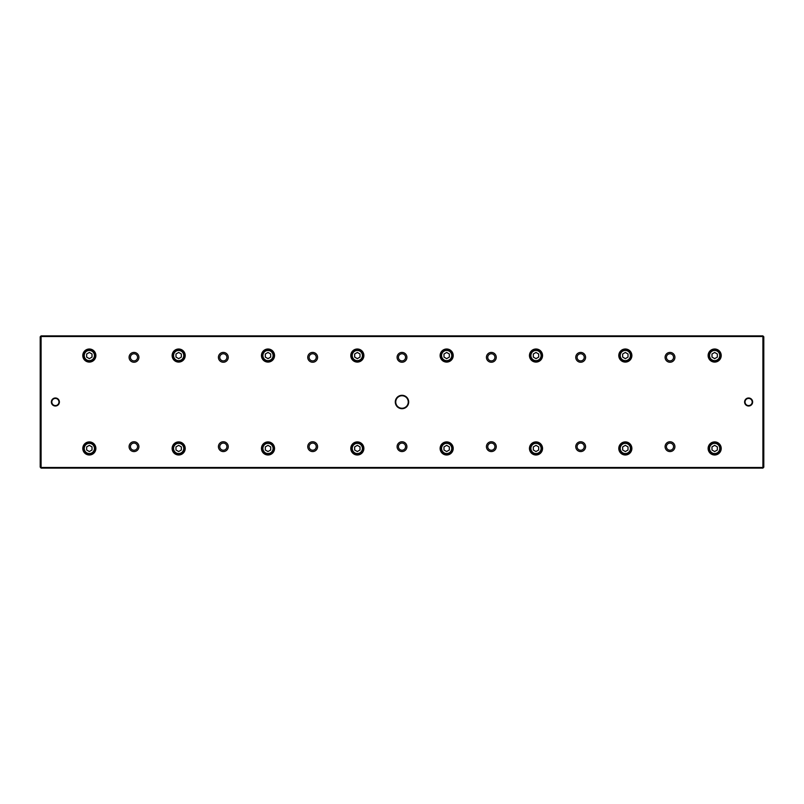 <?xml version="1.0" encoding="UTF-8"?>
<svg xmlns="http://www.w3.org/2000/svg" width="804" height="804" viewBox="0 0 804 804"><rect width="100%" height="100%" fill="white"/><g stroke="black" fill="none" stroke-linecap="round" stroke-linejoin="round"><path stroke-width="1.21" d="M762.906 468.109L41.094 468.109L41.094 467.486L762.906 467.486L762.906 336.514L41.094 336.514L41.094 467.486L40.2 467.114L40.2 336.786L41.094 335.891L762.906 335.891L763.8 336.786L763.8 467.214L762.906 468.109L763.8 467.114M395.297 402A6.703 6.703 0 0 1 405.347 396.201A6.703 6.703 0 0 1 405.347 407.799A6.703 6.703 0 0 1 395.297 402M752.634 402A4.02 4.02 0 0 0 746.604 398.523A4.02 4.02 0 0 0 746.604 405.477A4.02 4.02 0 0 0 752.634 402M51.366 402A4.02 4.02 0 0 1 57.396 398.523A4.02 4.02 0 0 1 57.396 405.477A4.02 4.02 0 0 1 51.366 402M665.089 446.662A4.914 4.914 0 0 1 672.456 442.411A4.914 4.914 0 0 1 672.456 450.923A4.914 4.914 0 0 1 665.089 446.662M665.089 357.338A4.914 4.914 0 0 1 672.456 353.077A4.914 4.914 0 0 1 672.456 361.589A4.914 4.914 0 0 1 665.089 357.338M575.754 446.662A4.914 4.914 0 0 1 583.121 442.411A4.914 4.914 0 0 1 583.121 450.923A4.914 4.914 0 0 1 575.754 446.662M575.754 357.338A4.914 4.914 0 0 1 583.121 353.077A4.914 4.914 0 0 1 583.121 361.589A4.914 4.914 0 0 1 575.754 357.338M486.42 446.662A4.914 4.914 0 0 1 493.787 442.411A4.914 4.914 0 0 1 493.787 450.923A4.914 4.914 0 0 1 486.42 446.662M486.42 357.338A4.914 4.914 0 0 1 493.787 353.077A4.914 4.914 0 0 1 493.787 361.589A4.914 4.914 0 0 1 486.42 357.338M397.086 446.662A4.914 4.914 0 0 1 404.452 442.411A4.914 4.914 0 0 1 404.452 450.923A4.914 4.914 0 0 1 397.086 446.662M397.086 357.338A4.914 4.914 0 0 1 404.452 353.077A4.914 4.914 0 0 1 404.452 361.589A4.914 4.914 0 0 1 397.086 357.338M307.751 446.662A4.914 4.914 0 0 1 315.128 442.411A4.914 4.914 0 0 1 315.128 450.923A4.914 4.914 0 0 1 307.751 446.662M307.751 357.338A4.914 4.914 0 0 1 315.128 353.077A4.914 4.914 0 0 1 315.128 361.589A4.914 4.914 0 0 1 307.751 357.338M218.417 446.662A4.914 4.914 0 0 1 225.793 442.411A4.914 4.914 0 0 1 225.793 450.923A4.914 4.914 0 0 1 218.417 446.662M218.417 357.338A4.914 4.914 0 0 1 225.793 353.077A4.914 4.914 0 0 1 225.793 361.589A4.914 4.914 0 0 1 218.417 357.338M129.082 446.662A4.914 4.914 0 0 1 136.459 442.411A4.914 4.914 0 0 1 136.459 450.923A4.914 4.914 0 0 1 129.082 446.662M129.082 357.338A4.914 4.914 0 0 1 136.459 353.077A4.914 4.914 0 0 1 136.459 361.589A4.914 4.914 0 0 1 129.082 357.338M708.123 448.451A6.543 6.543 0 0 1 717.942 442.783A6.543 6.543 0 0 1 717.942 454.119A6.543 6.543 0 0 1 708.123 448.451M708.123 355.549A6.543 6.543 0 0 1 717.942 349.881A6.543 6.543 0 0 1 717.942 361.217A6.543 6.543 0 0 1 708.123 355.549M618.789 448.451A6.543 6.543 0 0 1 628.607 442.783A6.543 6.543 0 0 1 628.607 454.119A6.543 6.543 0 0 1 618.789 448.451M618.789 355.549A6.543 6.543 0 0 1 628.607 349.881A6.543 6.543 0 0 1 628.607 361.217A6.543 6.543 0 0 1 618.789 355.549M529.454 448.451A6.543 6.543 0 0 1 539.273 442.783A6.543 6.543 0 0 1 539.273 454.119A6.543 6.543 0 0 1 529.454 448.451M529.454 355.549A6.543 6.543 0 0 1 539.273 349.881A6.543 6.543 0 0 1 539.273 361.217A6.543 6.543 0 0 1 529.454 355.549M440.12 448.451A6.543 6.543 0 0 1 449.938 442.783A6.543 6.543 0 0 1 449.938 454.119A6.543 6.543 0 0 1 440.12 448.451M440.12 355.549A6.543 6.543 0 0 1 449.938 349.881A6.543 6.543 0 0 1 449.938 361.217A6.543 6.543 0 0 1 440.12 355.549M350.785 448.451A6.543 6.543 0 0 1 360.604 442.783A6.543 6.543 0 0 1 360.604 454.119A6.543 6.543 0 0 1 350.785 448.451M350.785 355.549A6.543 6.543 0 0 1 360.604 349.881A6.543 6.543 0 0 1 360.604 361.217A6.543 6.543 0 0 1 350.785 355.549M261.461 448.451A6.543 6.543 0 0 1 271.27 442.783A6.543 6.543 0 0 1 271.27 454.119A6.543 6.543 0 0 1 261.461 448.451M261.461 355.549A6.543 6.543 0 0 1 271.27 349.881A6.543 6.543 0 0 1 271.27 361.217A6.543 6.543 0 0 1 261.461 355.549M172.126 448.451A6.543 6.543 0 0 1 181.935 442.783A6.543 6.543 0 0 1 181.935 454.119A6.543 6.543 0 0 1 172.126 448.451M172.126 355.549A6.543 6.543 0 0 1 181.935 349.881A6.543 6.543 0 0 1 181.935 361.217A6.543 6.543 0 0 1 172.126 355.549M82.792 448.451A6.543 6.543 0 0 1 92.601 442.783A6.543 6.543 0 0 1 92.601 454.119A6.543 6.543 0 0 1 82.792 448.451M82.792 355.549A6.543 6.543 0 0 1 92.601 349.881A6.543 6.543 0 0 1 92.601 361.217A6.543 6.543 0 0 1 82.792 355.549M41.094 468.109L40.2 467.114M83.083 355.549A6.251 6.251 0 0 1 92.46 350.132A6.251 6.251 0 0 1 92.46 360.966A6.251 6.251 0 0 1 83.083 355.549M94.43 355.549A5.095 5.095 0 0 0 86.792 351.137A5.095 5.095 0 0 0 86.792 359.961A5.095 5.095 0 0 0 94.43 355.549M86.651 354.001L86.651 357.097L89.334 358.644L92.018 357.097L92.018 354.001L89.334 352.453L86.651 354.001M95.143 355.549A5.809 5.809 0 0 1 86.43 360.574A5.809 5.809 0 0 1 86.43 350.514A5.809 5.809 0 0 1 95.143 355.549M83.083 448.451A6.251 6.251 0 0 1 92.46 443.034A6.251 6.251 0 0 1 92.46 453.868A6.251 6.251 0 0 1 83.083 448.451M172.418 355.549A6.251 6.251 0 0 1 181.794 350.132A6.251 6.251 0 0 1 181.794 360.966A6.251 6.251 0 0 1 172.418 355.549M172.418 448.451A6.251 6.251 0 0 1 181.794 443.034A6.251 6.251 0 0 1 181.794 453.868A6.251 6.251 0 0 1 172.418 448.451M261.742 355.549A6.251 6.251 0 0 1 271.129 350.132A6.251 6.251 0 0 1 271.129 360.966A6.251 6.251 0 0 1 261.742 355.549M261.742 448.451A6.251 6.251 0 0 1 271.129 443.034A6.251 6.251 0 0 1 271.129 453.868A6.251 6.251 0 0 1 261.742 448.451M351.077 355.549A6.251 6.251 0 0 1 360.463 350.132A6.251 6.251 0 0 1 360.463 360.966A6.251 6.251 0 0 1 351.077 355.549M351.077 448.451A6.251 6.251 0 0 1 360.463 443.034A6.251 6.251 0 0 1 360.463 453.868A6.251 6.251 0 0 1 351.077 448.451M440.411 355.549A6.251 6.251 0 0 1 449.798 350.132A6.251 6.251 0 0 1 449.798 360.966A6.251 6.251 0 0 1 440.411 355.549M440.411 448.451A6.251 6.251 0 0 1 449.798 443.034A6.251 6.251 0 0 1 449.798 453.868A6.251 6.251 0 0 1 440.411 448.451M529.746 355.549A6.251 6.251 0 0 1 539.122 350.132A6.251 6.251 0 0 1 539.122 360.966A6.251 6.251 0 0 1 529.746 355.549M529.746 448.451A6.251 6.251 0 0 1 539.122 443.034A6.251 6.251 0 0 1 539.122 453.868A6.251 6.251 0 0 1 529.746 448.451M619.08 355.549A6.251 6.251 0 0 1 628.457 350.132A6.251 6.251 0 0 1 628.457 360.966A6.251 6.251 0 0 1 619.08 355.549M619.08 448.451A6.251 6.251 0 0 1 628.457 443.034A6.251 6.251 0 0 1 628.457 453.868A6.251 6.251 0 0 1 619.08 448.451M708.414 355.549A6.251 6.251 0 0 1 717.791 350.132A6.251 6.251 0 0 1 717.791 360.966A6.251 6.251 0 0 1 708.414 355.549M708.414 448.451A6.251 6.251 0 0 1 717.791 443.034A6.251 6.251 0 0 1 717.791 453.868A6.251 6.251 0 0 1 708.414 448.451M94.43 448.451A5.095 5.095 0 0 0 86.792 444.039A5.095 5.095 0 0 0 86.792 452.863A5.095 5.095 0 0 0 94.43 448.451M86.651 446.903L86.651 449.999L89.334 451.546L92.018 449.999L92.018 446.903L89.334 445.356L86.651 446.903M95.143 448.451A5.809 5.809 0 0 1 86.43 453.486A5.809 5.809 0 0 1 86.43 443.426A5.809 5.809 0 0 1 95.143 448.451M183.754 355.549A5.095 5.095 0 0 0 176.116 351.137A5.095 5.095 0 0 0 176.116 359.961A5.095 5.095 0 0 0 183.754 355.549M175.986 354.001L175.986 357.097L178.669 358.644L181.342 357.097L181.342 354.001L178.669 352.453L175.986 354.001M184.478 355.549A5.809 5.809 0 0 1 175.764 360.574A5.809 5.809 0 0 1 175.764 350.514A5.809 5.809 0 0 1 184.478 355.549M183.754 448.451A5.095 5.095 0 0 0 176.116 444.039A5.095 5.095 0 0 0 176.116 452.863A5.095 5.095 0 0 0 183.754 448.451M175.986 446.903L175.986 449.999L178.669 451.546L181.342 449.999L181.342 446.903L178.669 445.356L175.986 446.903M184.478 448.451A5.809 5.809 0 0 1 175.764 453.486A5.809 5.809 0 0 1 175.764 443.426A5.809 5.809 0 0 1 184.478 448.451M273.089 355.549A5.095 5.095 0 0 0 265.451 351.137A5.095 5.095 0 0 0 265.451 359.961A5.095 5.095 0 0 0 273.089 355.549M265.32 354.001L265.32 357.097L268.003 358.644L270.677 357.097L270.677 354.001L268.003 352.453L265.32 354.001M273.802 355.549A5.809 5.809 0 0 1 265.099 360.574A5.809 5.809 0 0 1 265.099 350.514A5.809 5.809 0 0 1 273.802 355.549M273.089 448.451A5.095 5.095 0 0 0 265.451 444.039A5.095 5.095 0 0 0 265.451 452.863A5.095 5.095 0 0 0 273.089 448.451M265.32 446.903L265.32 449.999L268.003 451.546L270.677 449.999L270.677 446.903L268.003 445.356L265.32 446.903M273.802 448.451A5.809 5.809 0 0 1 265.099 453.486A5.809 5.809 0 0 1 265.099 443.426A5.809 5.809 0 0 1 273.802 448.451M362.423 355.549A5.095 5.095 0 0 0 354.785 351.137A5.095 5.095 0 0 0 354.785 359.961A5.095 5.095 0 0 0 362.423 355.549M354.654 354.001L354.654 357.097L357.338 358.644L360.011 357.097L360.011 354.001L357.338 352.453L354.654 354.001M363.137 355.549A5.809 5.809 0 0 1 354.433 360.574A5.809 5.809 0 0 1 354.433 350.514A5.809 5.809 0 0 1 363.137 355.549M362.423 448.451A5.095 5.095 0 0 0 354.785 444.039A5.095 5.095 0 0 0 354.785 452.863A5.095 5.095 0 0 0 362.423 448.451M354.654 446.903L354.654 449.999L357.338 451.546L360.011 449.999L360.011 446.903L357.338 445.356L354.654 446.903M363.137 448.451A5.809 5.809 0 0 1 354.433 453.486A5.809 5.809 0 0 1 354.433 443.426A5.809 5.809 0 0 1 363.137 448.451M451.758 355.549A5.095 5.095 0 0 0 444.12 351.137A5.095 5.095 0 0 0 444.12 359.961A5.095 5.095 0 0 0 451.758 355.549M443.989 354.001L443.989 357.097L446.662 358.644L449.346 357.097L449.346 354.001L446.662 352.453L443.989 354.001M452.471 355.549A5.809 5.809 0 0 1 443.768 360.574A5.809 5.809 0 0 1 443.768 350.514A5.809 5.809 0 0 1 452.471 355.549M451.758 448.451A5.095 5.095 0 0 0 444.12 444.039A5.095 5.095 0 0 0 444.12 452.863A5.095 5.095 0 0 0 451.758 448.451M443.989 446.903L443.989 449.999L446.662 451.546L449.346 449.999L449.346 446.903L446.662 445.356L443.989 446.903M452.471 448.451A5.809 5.809 0 0 1 443.768 453.486A5.809 5.809 0 0 1 443.768 443.426A5.809 5.809 0 0 1 452.471 448.451M541.092 355.549A5.095 5.095 0 0 0 533.454 351.137A5.095 5.095 0 0 0 533.454 359.961A5.095 5.095 0 0 0 541.092 355.549M533.323 354.001L533.323 357.097L535.997 358.644L538.68 357.097L538.68 354.001L535.997 352.453L533.323 354.001M541.806 355.549A5.809 5.809 0 0 1 533.092 360.574A5.809 5.809 0 0 1 533.092 350.514A5.809 5.809 0 0 1 541.806 355.549M541.092 448.451A5.095 5.095 0 0 0 533.454 444.039A5.095 5.095 0 0 0 533.454 452.863A5.095 5.095 0 0 0 541.092 448.451M533.323 446.903L533.323 449.999L535.997 451.546L538.68 449.999L538.68 446.903L535.997 445.356L533.323 446.903M541.806 448.451A5.809 5.809 0 0 1 533.092 453.486A5.809 5.809 0 0 1 533.092 443.426A5.809 5.809 0 0 1 541.806 448.451M630.426 355.549A5.095 5.095 0 0 0 622.788 351.137A5.095 5.095 0 0 0 622.788 359.961A5.095 5.095 0 0 0 630.426 355.549M622.658 354.001L622.658 357.097L625.331 358.644L628.014 357.097L628.014 354.001L625.331 352.453L622.658 354.001M631.14 355.549A5.809 5.809 0 0 1 622.427 360.574A5.809 5.809 0 0 1 622.427 350.514A5.809 5.809 0 0 1 631.14 355.549M630.426 448.451A5.095 5.095 0 0 0 622.788 444.039A5.095 5.095 0 0 0 622.788 452.863A5.095 5.095 0 0 0 630.426 448.451M622.658 446.903L622.658 449.999L625.331 451.546L628.014 449.999L628.014 446.903L625.331 445.356L622.658 446.903M631.14 448.451A5.809 5.809 0 0 1 622.427 453.486A5.809 5.809 0 0 1 622.427 443.426A5.809 5.809 0 0 1 631.14 448.451M719.761 355.549A5.095 5.095 0 0 0 712.123 351.137A5.095 5.095 0 0 0 712.123 359.961A5.095 5.095 0 0 0 719.761 355.549M711.982 354.001L711.982 357.097L714.666 358.644L717.349 357.097L717.349 354.001L714.666 352.453L711.982 354.001M720.474 355.549A5.809 5.809 0 0 1 711.761 360.574A5.809 5.809 0 0 1 711.761 350.514A5.809 5.809 0 0 1 720.474 355.549M719.761 448.451A5.095 5.095 0 0 0 712.123 444.039A5.095 5.095 0 0 0 712.123 452.863A5.095 5.095 0 0 0 719.761 448.451M711.982 446.903L711.982 449.999L714.666 451.546L717.349 449.999L717.349 446.903L714.666 445.356L711.982 446.903M720.474 448.451A5.809 5.809 0 0 1 711.761 453.486A5.809 5.809 0 0 1 711.761 443.426A5.809 5.809 0 0 1 720.474 448.451M130.429 357.338A3.578 3.578 0 0 1 135.786 354.242A3.578 3.578 0 0 1 135.786 360.423A3.578 3.578 0 0 1 130.429 357.338A3.578 3.578 0 0 1 135.786 354.242A3.578 3.578 0 0 1 135.786 360.423A3.578 3.578 0 0 1 130.429 357.338M130.429 446.662A3.578 3.578 0 0 1 135.786 443.577A3.578 3.578 0 0 1 135.786 449.758A3.578 3.578 0 0 1 130.429 446.662A3.578 3.578 0 0 1 135.786 443.577A3.578 3.578 0 0 1 135.786 449.758A3.578 3.578 0 0 1 130.429 446.662M219.763 357.338A3.578 3.578 0 0 1 225.12 354.242A3.578 3.578 0 0 1 225.12 360.423A3.578 3.578 0 0 1 219.763 357.338A3.578 3.578 0 0 1 225.12 354.242A3.578 3.578 0 0 1 225.12 360.423A3.578 3.578 0 0 1 219.763 357.338M219.763 446.662A3.578 3.578 0 0 1 225.12 443.577A3.578 3.578 0 0 1 225.12 449.758A3.578 3.578 0 0 1 219.763 446.662A3.578 3.578 0 0 1 225.12 443.577A3.578 3.578 0 0 1 225.12 449.758A3.578 3.578 0 0 1 219.763 446.662M309.098 357.338A3.578 3.578 0 0 1 314.454 354.242A3.578 3.578 0 0 1 314.454 360.423A3.578 3.578 0 0 1 309.098 357.338A3.578 3.578 0 0 1 314.454 354.242A3.578 3.578 0 0 1 314.454 360.423A3.578 3.578 0 0 1 309.098 357.338M309.098 446.662A3.578 3.578 0 0 1 314.454 443.577A3.578 3.578 0 0 1 314.454 449.758A3.578 3.578 0 0 1 309.098 446.662A3.578 3.578 0 0 1 314.454 443.577A3.578 3.578 0 0 1 314.454 449.758A3.578 3.578 0 0 1 309.098 446.662M398.422 357.338A3.578 3.578 0 0 1 403.789 354.242A3.578 3.578 0 0 1 403.789 360.423A3.578 3.578 0 0 1 398.422 357.338A3.578 3.578 0 0 1 403.789 354.242A3.578 3.578 0 0 1 403.789 360.423A3.578 3.578 0 0 1 398.422 357.338M398.422 446.662A3.578 3.578 0 0 1 403.789 443.577A3.578 3.578 0 0 1 403.789 449.758A3.578 3.578 0 0 1 398.422 446.662A3.578 3.578 0 0 1 403.789 443.577A3.578 3.578 0 0 1 403.789 449.758A3.578 3.578 0 0 1 398.422 446.662M487.757 357.338A3.578 3.578 0 0 1 493.123 354.242A3.578 3.578 0 0 1 493.123 360.423A3.578 3.578 0 0 1 487.757 357.338A3.578 3.578 0 0 1 493.123 354.242A3.578 3.578 0 0 1 493.123 360.423A3.578 3.578 0 0 1 487.757 357.338M487.757 446.662A3.578 3.578 0 0 1 493.123 443.577A3.578 3.578 0 0 1 493.123 449.758A3.578 3.578 0 0 1 487.757 446.662A3.578 3.578 0 0 1 493.123 443.577A3.578 3.578 0 0 1 493.123 449.758A3.578 3.578 0 0 1 487.757 446.662M577.091 357.338A3.578 3.578 0 0 1 582.458 354.242A3.578 3.578 0 0 1 582.458 360.423A3.578 3.578 0 0 1 577.091 357.338A3.578 3.578 0 0 1 582.458 354.242A3.578 3.578 0 0 1 582.458 360.423A3.578 3.578 0 0 1 577.091 357.338M577.091 446.662A3.578 3.578 0 0 1 582.458 443.577A3.578 3.578 0 0 1 582.458 449.758A3.578 3.578 0 0 1 577.091 446.662A3.578 3.578 0 0 1 582.458 443.577A3.578 3.578 0 0 1 582.458 449.758A3.578 3.578 0 0 1 577.091 446.662M666.426 357.338A3.578 3.578 0 0 1 671.782 354.242A3.578 3.578 0 0 1 671.782 360.423A3.578 3.578 0 0 1 666.426 357.338A3.578 3.578 0 0 1 671.782 354.242A3.578 3.578 0 0 1 671.782 360.423A3.578 3.578 0 0 1 666.426 357.338M666.426 446.662A3.578 3.578 0 0 1 671.782 443.577A3.578 3.578 0 0 1 671.782 449.758A3.578 3.578 0 0 1 666.426 446.662A3.578 3.578 0 0 1 671.782 443.577A3.578 3.578 0 0 1 671.782 449.758A3.578 3.578 0 0 1 666.426 446.662M51.818 402A3.578 3.578 0 0 1 55.386 398.422A3.578 3.578 0 0 1 58.963 402A3.578 3.578 0 0 1 55.386 405.578A3.578 3.578 0 0 1 51.818 402M752.182 402A3.578 3.578 0 0 0 746.826 398.905A3.578 3.578 0 0 0 746.826 405.095A3.578 3.578 0 0 0 752.182 402M763.8 336.886L762.906 335.891M41.094 335.891L40.2 336.886M395.749 402A6.251 6.251 0 0 1 402 395.749A6.251 6.251 0 0 1 408.251 402A6.251 6.251 0 0 1 402 408.251A6.251 6.251 0 0 1 395.749 402"/></g></svg>
